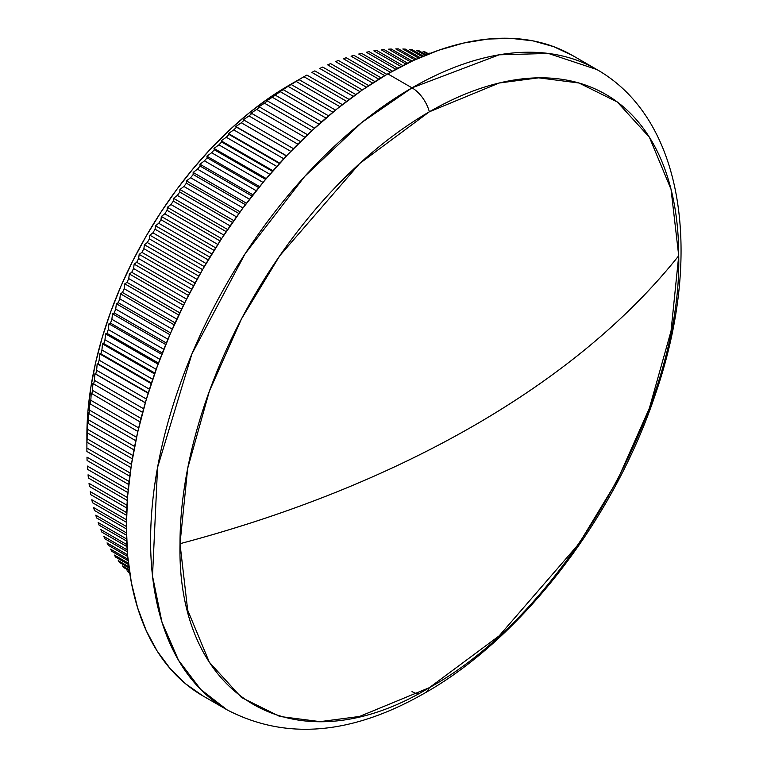 <?xml version="1.0" encoding="UTF-8"?>
<svg xmlns="http://www.w3.org/2000/svg" width="767" height="767" viewBox="0 0 767 767"><rect width="100%" height="100%" fill="white"/><g stroke="black" fill="none" stroke-linecap="round" stroke-linejoin="round"><path stroke-width="1.15" d="M180.005 543.698L187.675 468.388L209.343 391.266L241.49 318.871L279.744 255.766L359.541 163.63L429.357 111.8A26.155 15.1 -120 0 0 412.013 87.85L361.794 122.471L304.691 176.429L245.085 253.791L191.903 353.942L157.551 467.467L152.508 576.036L161.962 622.123L178.5 660.243L200.772 689.514L227.166 709.897A369.704 213.447 -60 0 1 170.495 413.643A369.704 213.447 -60 0 1 412.013 87.85L387.766 73.853A369.704 213.447 120 0 0 146.248 399.645A369.704 213.447 120 0 0 202.919 695.899L185.691 683.896L170.408 668.92L157.216 651.125L146.248 630.675L137.609 607.78L131.368 582.642L127.61 555.509L126.344 526.651L127.61 496.335L131.368 464.86L137.609 432.521L146.248 399.645L157.216 366.53L170.408 333.511L185.691 300.885L202.919 268.996L221.922 238.125L242.535 208.576L264.538 180.648L287.73 154.589L311.881 130.668L336.771 109.096L362.149 90.103L387.766 73.853L412.013 87.85A369.704 213.447 -60 0 1 596.87 69.538L548.395 53.45L499.154 54.812L412.013 87.85A26.155 15.1 60 0 1 429.357 111.8A352.638 203.6 120 0 0 180.005 543.698A1014.597 585.777 0 0 0 474.092 425.551A1014.597 585.777 0 0 0 678.718 255.766A352.638 203.6 120 0 0 429.357 111.8L499.183 83.009L538.626 77.831L578.97 83.009L617.234 101.944L649.381 137.207L671.039 189.324L678.718 255.766C627.943 319.369 559.737 375.964 474.092 425.551C388.198 475.003 290.166 514.379 180.005 543.698C176.573 699.533 296.12 768.553 429.357 687.663L359.541 716.455L320.098 721.632L279.744 716.455L241.49 697.519L209.343 662.257L187.675 610.139L180.005 543.698M412.013 691.585A26.155 15.1 -120 0 0 418.044 693.895M425.033 692.917A26.155 15.1 -120 0 0 429.357 687.663C562.604 614.703 682.151 407.641 678.718 255.766L671.039 331.076L649.381 408.207L617.234 480.593L578.97 543.698L499.183 635.833L429.357 687.663A26.155 15.1 60 0 1 425.033 692.917M297.136 80.621L289.121 85.242A285.995 165.126 120 0 0 289.121 85.252A285.995 165.126 120 0 0 86.892 435.522L87.86 412.071L90.774 387.718L95.597 362.705L102.279 337.269L110.764 311.651L120.975 286.11L132.796 260.876L146.123 236.198L160.83 212.325L176.765 189.468L193.792 167.858L211.73 147.705L230.416 129.192L249.668 112.509L269.294 97.812L303.933 76.71L346.636 101.359L303.933 76.71A303.435 175.192 -60 0 1 306.896 75.061A303.435 175.192 120 0 0 303.933 76.71L298.967 79.576A303.435 175.192 120 0 0 296.004 81.35A303.435 175.192 -60 0 1 298.967 79.576L297.136 80.621M289.37 85.271L296.004 81.35L339.829 106.651L296.004 81.35L291.038 84.428A303.435 175.192 120 0 0 288.085 86.326A303.435 175.192 -60 0 1 291.038 84.428L289.37 85.271M281.604 90.247L288.085 86.326L332.936 112.222L288.085 86.326L283.128 89.605A303.435 175.192 120 0 0 280.176 91.628A303.435 175.192 -60 0 1 283.128 89.605L281.604 90.247M273.867 95.539L280.176 91.628L325.985 118.08L280.176 91.628L275.248 95.118A303.435 175.192 120 0 0 272.304 97.256A303.435 175.192 -60 0 1 275.248 95.118L273.867 95.539M266.168 101.148L272.304 97.256L318.986 124.206L272.304 97.256L266.168 101.148L267.395 100.928A303.435 175.192 120 0 0 264.471 103.19A303.435 175.192 -60 0 1 267.395 100.928L266.168 101.148M258.498 107.054L264.471 103.19L311.948 130.601L264.471 103.19L258.498 107.054L259.591 107.054A303.435 175.192 120 0 0 256.686 109.422A303.435 175.192 -60 0 1 259.591 107.054L258.498 107.054M250.895 113.257L256.686 109.422L304.902 137.264L256.686 109.422L250.895 113.257L251.835 113.487A303.435 175.192 120 0 0 248.959 115.961A303.435 175.192 -60 0 1 251.835 113.487L250.895 113.257M243.35 119.757L248.959 115.961L297.855 144.186L248.959 115.961L243.35 119.757L244.155 120.198A303.435 175.192 120 0 0 241.308 122.778A303.435 175.192 -60 0 1 244.155 120.198L243.35 119.757M235.872 126.526L241.308 122.778L290.808 151.358L241.308 122.778L235.872 126.526L286.58 155.806L236.562 127.197A303.435 175.192 120 0 0 233.743 129.882A303.435 175.192 -60 0 1 236.562 127.197L235.872 126.526M228.48 133.563L233.743 129.882L283.8 158.779L233.743 129.882L228.48 133.563L279.773 163.17L228.48 133.563L229.045 134.465A303.435 175.192 120 0 0 226.265 137.245A303.435 175.192 -60 0 1 229.045 134.465L228.48 133.563M221.184 140.86L226.265 137.245L276.829 166.439L226.265 137.245L221.184 140.86L272.994 170.773L221.184 140.86L221.634 141.991A303.435 175.192 120 0 0 218.892 144.867A303.435 175.192 -60 0 1 221.634 141.991L221.184 140.86M213.993 148.405L218.892 144.867L269.907 174.32L218.892 144.867L213.993 148.405L266.264 178.586L213.993 148.405L214.329 149.776A303.435 175.192 120 0 0 211.625 152.738A303.435 175.192 -60 0 1 214.329 149.776L213.993 148.405M206.917 156.2L211.625 152.738L263.052 182.431L211.625 152.738L206.917 156.2L259.601 186.621L206.917 156.2L207.138 157.791A303.435 175.192 120 0 0 204.492 160.849A303.435 175.192 -60 0 1 207.138 157.791L206.917 156.2M199.957 164.215L204.492 160.849L256.274 190.743L204.492 160.849L199.957 164.215L253.014 194.847L199.957 164.215L200.082 166.046A303.435 175.192 120 0 0 197.483 169.181A303.435 175.192 -60 0 1 200.082 166.046L199.957 164.215M193.14 172.441L197.483 169.181L249.582 199.257L197.483 169.181L193.14 172.441L246.514 203.265L193.14 172.441L193.169 174.512A303.435 175.192 120 0 0 190.619 177.733A303.435 175.192 -60 0 1 193.169 174.512L193.14 172.441M186.458 180.887L190.619 177.733L242.986 207.962L190.619 177.733L186.458 180.887L240.119 211.865L186.458 180.887L186.391 183.188A303.435 175.192 120 0 0 183.907 186.477A303.435 175.192 -60 0 1 186.391 183.188L186.458 180.887M179.929 189.516L183.907 186.477L236.504 216.85L183.907 186.477L179.929 189.516L233.82 220.628L179.929 189.516L179.785 192.057A303.435 175.192 120 0 0 177.35 195.422A303.435 175.192 -60 0 1 179.785 192.057L179.929 189.516M173.553 198.337L177.35 195.422L230.148 225.901L177.35 195.422L173.553 198.337L227.646 229.563L173.553 198.337L173.332 201.107A303.435 175.192 120 0 0 170.964 204.54A303.435 175.192 -60 0 1 173.332 201.107L173.553 198.337M167.35 207.32L170.964 204.54L223.916 235.105L170.964 204.54L167.35 207.32L221.596 238.633L167.35 207.32L167.062 210.331A303.435 175.192 120 0 0 164.761 213.82A303.435 175.192 -60 0 1 167.062 210.331L167.35 207.32M161.329 216.467L164.761 213.82L217.828 244.462L164.761 213.82L161.329 216.467L215.68 247.846L161.329 216.467L160.974 219.717A303.435 175.192 120 0 0 158.75 223.264A303.435 175.192 -60 0 1 160.974 219.717L161.329 216.467M155.49 225.757L158.75 223.264L211.884 253.935L158.75 223.264L155.49 225.757L209.909 257.175L155.49 225.757L155.078 229.247A303.435 175.192 120 0 0 152.921 232.832A303.435 175.192 -60 0 1 155.078 229.247L155.49 225.757M149.853 235.181L152.921 232.832L206.102 263.541L152.921 232.832L149.853 235.181L204.3 266.619L149.853 235.181L149.383 238.901A303.435 175.192 120 0 0 147.302 242.545A303.435 175.192 -60 0 1 149.383 238.901L149.853 235.181M144.407 244.731L147.302 242.545L200.484 273.244L147.302 242.545L144.407 244.731L198.845 276.158L144.407 244.731L143.889 248.681A303.435 175.192 120 0 0 141.895 252.362A303.435 175.192 -60 0 1 143.889 248.681L144.407 244.731M139.172 254.385L141.895 252.362L195.039 283.042L141.895 252.362L139.172 254.385L193.562 285.784L139.172 254.385L138.616 258.565A303.435 175.192 120 0 0 136.699 262.276A303.435 175.192 -60 0 1 138.616 258.565L139.172 254.385M134.148 264.126L136.699 262.276L189.775 292.917L136.699 262.276L134.148 264.126L188.452 295.477L134.148 264.126L133.563 268.536A303.435 175.192 120 0 0 131.732 272.285A303.435 175.192 -60 0 1 133.563 268.536L134.148 264.126M129.355 273.953L131.732 272.285L184.694 302.86L131.732 272.285L129.355 273.953L183.524 305.228L129.355 273.953L128.741 278.584A303.435 175.192 120 0 0 126.996 282.361A303.435 175.192 -60 0 1 128.741 278.584L129.355 273.953M124.791 283.848L126.996 282.361L179.814 312.859L126.996 282.361L124.791 283.848L178.788 315.026L124.791 283.848L124.158 288.708A303.435 175.192 120 0 0 122.499 292.505A303.435 175.192 -60 0 1 124.158 288.708L124.791 283.848M120.457 293.799L122.499 292.505L175.135 322.888L122.499 292.505L120.457 293.799L174.234 324.853L120.457 293.799L119.815 298.871A303.435 175.192 120 0 0 118.252 302.687A303.435 175.192 -60 0 1 119.815 298.871L120.457 293.799M116.363 303.79L118.252 302.687L170.648 332.936L118.252 302.687L116.363 303.79L169.89 334.69L116.363 303.79L115.712 309.082A303.435 175.192 120 0 0 114.245 312.898A303.435 175.192 -60 0 1 115.712 309.082L116.363 303.79M112.519 313.808L114.245 312.898L166.381 343.002L114.245 312.898L112.519 313.808L165.749 344.536L112.519 313.808L111.877 319.312A303.435 175.192 120 0 0 110.506 323.137A303.435 175.192 -60 0 1 111.877 319.312L112.519 313.808M108.933 323.837L110.506 323.137L162.326 353.05L110.506 323.137L108.933 323.837L161.808 354.373L108.933 323.837L108.291 329.542A303.435 175.192 120 0 0 107.016 333.367A303.435 175.192 -60 0 1 108.291 329.542L108.933 323.837M105.597 333.866L107.016 333.367L158.491 363.088L107.016 333.367L105.597 333.866L158.088 364.172L105.597 333.866L104.964 339.781A303.435 175.192 120 0 0 103.794 343.597A303.435 175.192 -60 0 1 104.964 339.781L105.597 333.866M102.519 343.884L103.794 343.597L154.867 373.078L103.794 343.597L102.519 343.884L154.57 373.932L102.519 343.884L101.915 349.992A303.435 175.192 120 0 0 100.851 353.798A303.435 175.192 -60 0 1 101.915 349.992L102.519 343.884M99.72 353.865L100.851 353.798L151.473 383.03L100.851 353.798L99.72 353.865L151.272 383.634L99.72 353.865L99.135 360.174A303.435 175.192 120 0 0 98.166 363.961A303.435 175.192 -60 0 1 99.135 360.174L99.72 353.865M97.179 363.817L148.299 392.905L98.166 363.961L148.184 393.26L97.179 363.817L96.632 370.308A303.435 175.192 120 0 0 95.77 374.075A303.435 175.192 -60 0 1 96.632 370.308L97.179 363.817M94.916 373.702L145.346 402.694L95.77 374.075L145.318 402.809L94.916 373.702L94.418 380.374A303.435 175.192 120 0 0 93.651 384.123A303.435 175.192 -60 0 1 94.418 380.374L94.916 373.702M92.922 383.529L142.624 412.397L92.922 383.529L92.471 390.374A303.435 175.192 120 0 0 91.819 394.094A303.435 175.192 -60 0 1 92.471 390.374L92.922 383.529M91.215 393.27L140.131 421.975L91.215 393.27L90.822 400.288A303.435 175.192 120 0 0 90.276 403.96A303.435 175.192 -60 0 1 90.822 400.288L91.215 393.27M89.787 402.915L90.276 403.96L137.859 431.438L90.276 403.96L89.787 402.915L89.451 410.096A303.435 175.192 120 0 0 89.02 413.729A303.435 175.192 -60 0 1 89.451 410.096L89.787 402.915M88.646 412.445L89.02 413.729L135.807 440.747L89.02 413.729L88.646 412.445L88.378 419.789A303.435 175.192 120 0 0 88.052 423.374A303.435 175.192 -60 0 1 88.378 419.789L88.646 412.445M87.783 421.86L88.052 423.374L133.966 449.893L88.052 423.374L87.783 421.86L87.591 429.357A303.435 175.192 120 0 0 87.371 432.895A303.435 175.192 -60 0 1 87.591 429.357L87.783 421.86M87.208 431.14L87.371 432.895L132.355 458.858L87.371 432.895L87.208 431.14L87.093 438.782A303.435 175.192 120 0 0 86.987 442.262A303.435 175.192 -60 0 1 87.093 438.782L87.208 431.14M86.92 440.268L86.987 442.262L130.946 467.64L86.987 442.262L86.92 440.268L86.892 448.043A303.435 175.192 120 0 0 86.892 451.466A303.435 175.192 -60 0 1 86.892 449.759A303.435 175.192 -60 0 1 86.892 448.043L86.92 440.268M87.093 460.507A303.435 175.192 -60 0 1 86.987 457.151A303.435 175.192 120 0 0 87.093 460.507L128.741 484.552L87.093 460.507M87.591 469.356A303.435 175.192 -60 0 1 87.371 466.077A303.435 175.192 120 0 0 87.591 469.356L127.926 492.644L87.591 469.356M88.378 478.014A303.435 175.192 -60 0 1 88.052 474.802A303.435 175.192 120 0 0 88.378 478.014L127.293 500.487L88.378 478.014M89.451 486.47A303.435 175.192 -60 0 1 89.02 483.335A303.435 175.192 120 0 0 89.451 486.47L126.833 508.051L89.451 486.47M90.822 494.696A303.435 175.192 -60 0 1 90.276 491.647A303.435 175.192 120 0 0 90.822 494.696L126.526 515.319L90.822 494.696M92.471 502.701A303.435 175.192 -60 0 1 91.819 499.739A303.435 175.192 120 0 0 92.471 502.701L126.373 522.269L92.471 502.701M94.418 510.458A303.435 175.192 -60 0 1 93.651 507.581A303.435 175.192 120 0 0 94.418 510.458L126.354 528.894L94.418 510.458M96.632 517.965A303.435 175.192 -60 0 1 95.77 515.184A303.435 175.192 120 0 0 96.632 517.965L126.45 535.174L96.632 517.965M99.135 525.203A303.435 175.192 -60 0 1 98.166 522.528A303.435 175.192 120 0 0 99.135 525.203L126.651 541.09L99.135 525.203M101.915 532.173A303.435 175.192 -60 0 1 100.851 529.604A303.435 175.192 120 0 0 101.915 532.173L126.939 546.622L101.915 532.173M104.964 538.865A303.435 175.192 -60 0 1 103.794 536.401A303.435 175.192 120 0 0 104.964 538.865L127.293 551.761L104.964 538.865M108.291 545.27A303.435 175.192 -60 0 1 107.016 542.911A303.435 175.192 120 0 0 108.291 545.27L127.696 556.468L108.291 545.27M111.877 551.368A303.435 175.192 -60 0 1 110.506 549.124A303.435 175.192 120 0 0 111.877 551.368L128.127 560.744L111.877 551.368M115.712 557.158A303.435 175.192 -60 0 1 114.245 555.03A303.435 175.192 120 0 0 115.712 557.158L128.559 564.579L115.712 557.158M119.815 562.633A303.435 175.192 -60 0 1 118.252 560.619A303.435 175.192 120 0 0 119.815 562.633L128.99 567.935L119.815 562.633M124.158 567.781A303.435 175.192 -60 0 1 122.499 565.902A303.435 175.192 120 0 0 124.158 567.781L129.393 570.811L124.158 567.781M128.741 572.604A303.435 175.192 -60 0 1 126.996 570.84A303.435 175.192 120 0 0 128.741 572.604L129.748 573.189L128.741 572.604M342.379 104.638L298.967 79.576L342.379 104.638M335.524 110.112L291.038 84.428L335.524 110.112M328.592 115.855L283.128 89.605L328.592 115.855M321.603 121.886L275.248 95.118L321.603 121.886M314.585 128.175L267.395 100.928L314.585 128.175M307.538 134.743L259.591 107.054L307.538 134.743M300.482 141.569L251.835 113.487L300.482 141.569M293.445 148.654L244.155 120.198L293.445 148.654M286.417 155.979L236.562 127.197L286.417 155.979M279.428 163.553L229.045 134.465L279.428 163.553M272.486 171.348L221.634 141.991L272.486 171.348M265.603 179.373L214.329 149.776L265.603 179.373M258.795 187.618L207.138 157.791L258.795 187.618M252.065 196.055L200.082 166.046L252.065 196.055M245.44 204.693L193.169 174.512L245.44 204.693M238.911 213.514L186.391 183.188L238.911 213.514M232.506 222.497L179.785 192.057L232.506 222.497M226.227 231.653L173.332 201.107L226.227 231.653M220.081 240.943L167.062 210.331L220.081 240.943M214.089 250.378L160.974 219.717L214.089 250.378M208.24 259.936L155.078 229.247L208.24 259.936M202.565 269.61L149.383 238.901L202.565 269.61M197.052 279.37L143.889 248.681L197.052 279.37M191.721 289.217L138.616 258.565L191.721 289.217M186.573 299.14L133.563 268.536L186.573 299.14M181.616 309.12L128.741 278.584L181.616 309.12M176.861 319.13L124.158 288.708L176.861 319.13M172.307 329.177L119.815 298.871L172.307 329.177M167.954 339.244L115.712 309.082L167.954 339.244M163.812 349.301L111.877 319.312L163.812 349.301M159.9 359.339L108.291 329.542L159.9 359.339M156.19 369.349L104.964 339.781L156.19 369.349M152.71 379.32L101.915 349.992L152.71 379.32M149.46 389.224L99.135 360.174L149.46 389.224M146.42 399.051L96.632 370.308L146.42 399.051M143.621 408.782L94.418 380.374L143.621 408.782M141.032 418.408L92.471 390.374L141.032 418.408M138.683 427.919L90.822 400.288L138.683 427.919M136.545 437.286L89.451 410.096L136.545 437.286M134.628 446.49L88.378 419.789L134.628 446.49M132.931 455.531L87.591 429.357L132.931 455.531M131.445 464.38L87.093 438.782L131.445 464.38M86.892 451.466L129.738 476.211L86.892 451.466M130.169 473.028L86.892 448.043L130.169 473.028M129.086 481.455L86.987 457.151L129.086 481.455M128.204 489.653L87.371 466.077L128.204 489.653M127.504 497.591L88.052 474.802L127.504 497.591M126.986 505.252L89.02 483.335L126.986 505.252M126.622 512.634L90.276 491.647L126.622 512.634M126.421 519.71L91.819 499.739L126.421 519.71M126.344 526.459L93.651 507.581L126.344 526.459M126.402 532.873L95.77 515.184L126.402 532.873M126.565 538.923L98.166 522.528L126.565 538.923M126.823 544.599L100.851 529.604L126.823 544.599M127.159 549.891L103.794 536.401L127.159 549.891M127.543 554.762L107.016 542.911L127.543 554.762M127.964 559.201L110.506 549.124L127.964 559.201M128.396 563.199L114.245 555.03L128.396 563.199M128.837 566.736L118.252 560.619L128.837 566.736M129.249 569.795L122.499 565.902L129.249 569.795M129.613 572.355L126.996 570.84L129.613 572.355M429.568 53.172L430.019 53.431L429.568 53.172A303.435 175.192 -60 0 1 430.21 53.354A303.435 175.192 120 0 0 429.568 53.172M423.125 51.571L427.833 54.284L423.125 51.571A303.435 175.192 -60 0 1 425.551 52.127A303.435 175.192 120 0 0 423.125 51.571M428.705 53.949L425.551 52.127L428.705 53.949M416.51 50.334L425.206 55.349L416.51 50.334A303.435 175.192 -60 0 1 419.003 50.747A303.435 175.192 120 0 0 416.51 50.334M426.241 54.927L419.003 50.747L426.241 54.927M409.741 49.471L422.138 56.633L409.741 49.471A303.435 175.192 -60 0 1 412.282 49.75A303.435 175.192 120 0 0 409.741 49.471M423.326 56.125L412.282 49.75L423.326 56.125M402.819 48.992L418.657 58.139L402.819 48.992A303.435 175.192 -60 0 1 405.417 49.126A303.435 175.192 120 0 0 402.819 48.992M420 57.544L405.417 49.126L420 57.544M395.762 48.896L414.784 59.874L395.762 48.896A303.435 175.192 -60 0 1 398.418 48.887A303.435 175.192 120 0 0 395.762 48.896M416.27 59.193L398.418 48.887L416.27 59.193M388.572 49.174L410.546 61.849L388.572 49.174A303.435 175.192 -60 0 1 391.275 49.021A303.435 175.192 120 0 0 388.572 49.174M412.167 61.082L391.275 49.021L412.167 61.082M381.276 49.826L405.964 64.083L381.276 49.826A303.435 175.192 -60 0 1 384.018 49.539A303.435 175.192 120 0 0 381.276 49.826M407.718 63.22L384.018 49.539L407.718 63.22M373.855 50.852L401.064 66.566L373.855 50.852A303.435 175.192 -60 0 1 376.635 50.43A303.435 175.192 120 0 0 373.855 50.852M402.934 65.607L376.635 50.43L402.934 65.607M366.348 52.261L395.877 69.318L366.348 52.261A303.435 175.192 -60 0 1 369.167 51.696A303.435 175.192 120 0 0 366.348 52.261M397.852 68.253L369.167 51.696L397.852 68.253M358.745 54.045L390.422 72.338L358.745 54.045A303.435 175.192 -60 0 1 361.593 53.335A303.435 175.192 120 0 0 358.745 54.045M392.493 71.178L361.593 53.335L392.493 71.178M351.065 56.202L384.727 75.636L351.065 56.202A303.435 175.192 -60 0 1 353.942 55.349A303.435 175.192 120 0 0 351.065 56.202M386.884 74.37L353.942 55.349L386.884 74.37M343.319 58.714L378.802 79.212L343.319 58.714A303.435 175.192 -60 0 1 346.214 57.736A303.435 175.192 120 0 0 343.319 58.714M381.046 77.841L346.214 57.736L381.046 77.841M335.515 61.6L372.685 83.066L335.515 61.6A303.435 175.192 -60 0 1 338.429 60.488A303.435 175.192 120 0 0 335.515 61.6M374.996 81.59L338.429 60.488L374.996 81.59M327.662 64.85L366.386 87.208L327.662 64.85A303.435 175.192 -60 0 1 330.596 63.594A303.435 175.192 120 0 0 327.662 64.85M368.764 85.626L330.596 63.594L368.764 85.626M319.772 68.455L359.934 91.637L319.772 68.455A303.435 175.192 -60 0 1 322.725 67.065A303.435 175.192 120 0 0 319.772 68.455M362.36 89.95L322.725 67.065L362.36 89.95M311.862 72.405L353.347 96.354L311.862 72.405A303.435 175.192 -60 0 1 314.815 70.89A303.435 175.192 120 0 0 311.862 72.405M355.821 94.562L314.815 70.89L355.821 94.562M572.623 55.54A369.704 213.447 120 0 0 387.766 73.853L413.394 60.516L438.772 50.21L463.661 43.038L487.812 39.069L511.004 38.35L533.007 40.872L553.611 46.624L572.623 55.54L596.87 69.538C684.778 119.537 703.214 256.801 655.114 395.063C614.012 518.262 522.356 637.703 425.1 692.879C352.024 734.844 286.043 740.519 227.166 709.897L202.919 695.899M349.158 99.461L306.896 75.061L349.158 99.461M86.892 449.759L86.892 435.522"/></g></svg>
